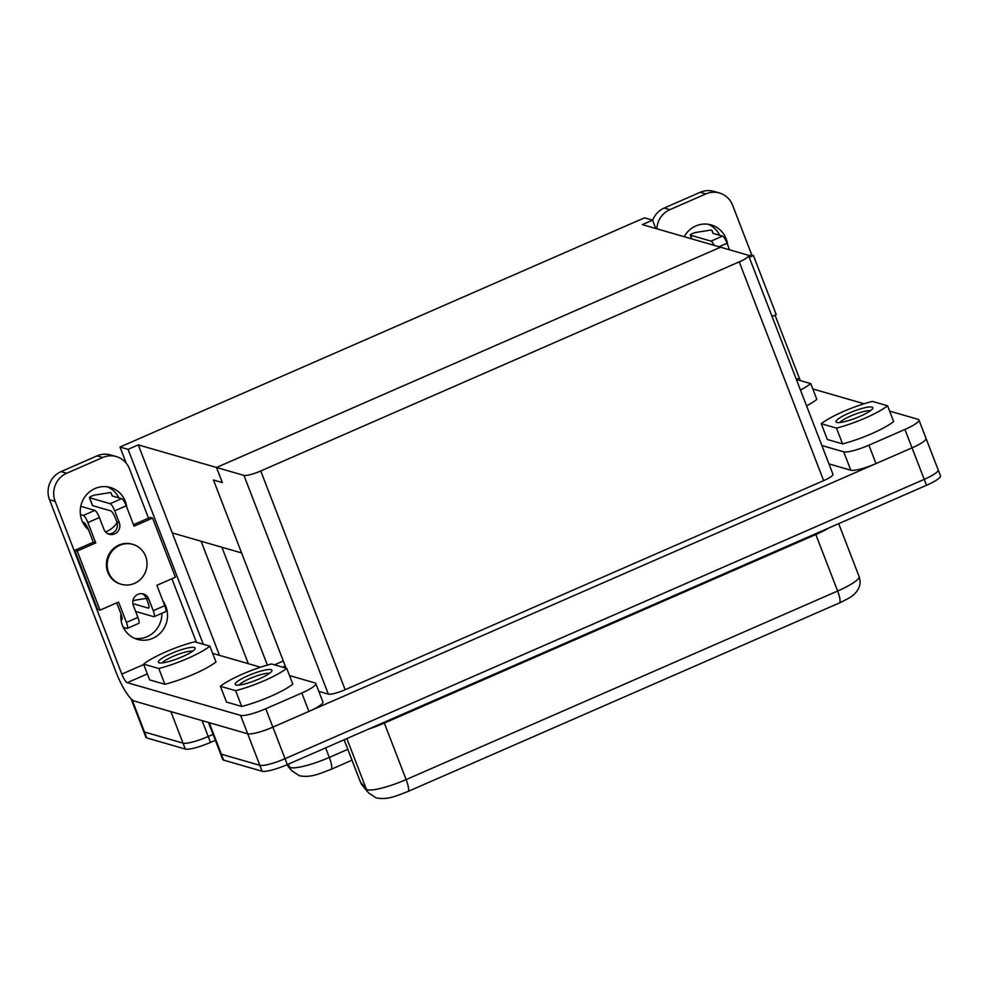 <?xml version="1.0" encoding="UTF-8"?>
<svg xmlns="http://www.w3.org/2000/svg" width="990" height="990" viewBox="0 0 990 990"><rect width="100%" height="100%" fill="white"/><g stroke="black" fill="none" stroke-linecap="round" stroke-linejoin="round"><path stroke-width="1.49" d="M871.98 407.076A19.689 3.589 -21.1 0 0 849.309 412.966A19.689 3.589 -21.1 0 0 836.6 422.346A19.689 3.589 -21.1 0 0 836.859 422.433A19.689 3.589 -21.1 0 0 856.164 417.929A19.689 3.589 -21.1 0 0 872.71 408.412A19.689 3.589 -21.1 0 0 871.98 407.076M870.321 410.788A16.83 3.069 -21.1 0 0 854.333 414.525A16.83 3.069 -21.1 0 0 839.978 422.495M271.124 669.648A19.689 3.589 158.9 0 1 271.854 670.985A19.689 3.589 158.9 0 1 255.309 680.501A19.689 3.589 158.9 0 1 235.991 685.006A19.689 3.589 158.9 0 1 235.744 684.919A19.689 3.589 158.9 0 1 248.453 675.539A19.689 3.589 158.9 0 1 271.124 669.648M194.3 647.472A19.689 3.589 158.9 0 1 195.03 648.809A19.689 3.589 158.9 0 1 178.472 658.325A19.689 3.589 158.9 0 1 159.167 662.83A19.689 3.589 158.9 0 1 158.92 662.743A19.689 3.589 158.9 0 1 171.617 653.363A19.689 3.589 158.9 0 1 194.3 647.472M123.28 627.351L126.93 628.403A7.165 1.646 -113.6 0 0 127.265 628.39A7.165 1.646 -113.6 0 0 126.423 622.413L118.565 602.056L100.04 610.149L77.22 551.022L95.745 542.928L87.887 522.572A7.165 1.646 -113.6 0 0 83.333 515.419L94.83 510.394A7.165 1.646 66.4 0 1 99.384 517.547L103.95 529.365A8.588 8.217 106.1 0 0 117.686 531.655A8.588 8.217 106.1 0 0 119.27 522.671L114.716 510.84A7.165 1.646 -113.6 0 0 110.162 503.687L89.595 497.76A3.576 0.656 158.9 0 1 89.447 497.648A3.576 0.656 158.9 0 1 91.414 496.238A3.576 0.656 158.9 0 1 95.176 494.988L109.209 492.76A7.165 1.299 158.9 0 1 110.806 492.723A7.165 1.299 158.9 0 1 111.103 492.933L112.08 495.767A7.165 1.299 -21.1 0 0 112.08 495.78A7.165 1.299 -21.1 0 0 112.377 495.99L121.659 498.663A7.165 1.646 66.4 0 1 126.213 505.816L134.071 526.185L152.584 518.092L150.171 517.386L133.489 524.675M119.765 545.304A20.765 19.849 -73.9 0 1 132.87 544.401A20.765 19.849 -73.9 0 1 147.027 562.976A20.765 19.849 -73.9 0 1 134.467 583.395A20.765 19.849 -73.9 0 1 121.362 584.298A20.765 19.849 -73.9 0 1 107.205 565.723A20.765 19.849 -73.9 0 1 119.765 545.304M132.87 544.401L132.066 544.166A20.765 19.849 106.1 0 0 118.961 545.069A20.765 19.849 106.1 0 0 106.4 565.488A20.765 19.849 106.1 0 0 120.557 584.075L121.362 584.298M132.858 603.64L148.302 608.095A7.165 1.646 66.4 0 0 148.636 608.095A7.165 1.646 66.4 0 0 147.782 602.118L146.26 598.17A8.588 8.217 106.1 0 0 142.164 593.715M135.618 611.449L153.759 616.683A7.165 1.646 -113.6 0 0 154.094 616.671A7.165 1.646 -113.6 0 0 153.24 610.694L148.673 598.863A8.588 8.217 106.1 0 0 137.969 594.334A8.588 8.217 106.1 0 0 133.353 605.571L137.907 617.389A7.165 1.646 66.4 0 1 138.761 623.366L127.265 628.39M161.877 613.268A24.342 23.277 -73.9 0 1 147.139 636.681A24.342 23.277 -73.9 0 1 134.64 638.364M120.953 613.825A24.342 23.277 106.1 0 0 137.412 639.367A24.342 23.277 106.1 0 0 152.782 638.303A24.342 23.277 106.1 0 0 162.979 601.116M117.092 522.683A24.342 23.277 -73.9 0 1 106.586 531.568A24.342 23.277 -73.9 0 1 105.559 531.989M126.807 507.363A24.342 23.277 106.1 0 0 110.36 487.476A24.342 23.277 106.1 0 0 94.991 488.528A24.342 23.277 106.1 0 0 88.506 529.749L93.332 542.235L74.807 550.329L97.614 609.444L100.04 610.149M714.248 245.371A7.165 1.646 -113.6 0 0 710.993 241.127L722.49 236.103L713.208 233.43A7.165 1.299 158.9 0 1 712.911 233.219L711.934 230.385A7.165 1.299 -21.1 0 0 711.637 230.163A7.165 1.299 -21.1 0 0 710.04 230.2L696.007 232.415A3.576 0.656 -21.1 0 0 692.245 233.665A3.576 0.656 -21.1 0 0 690.277 235.088A3.576 0.656 -21.1 0 0 690.426 235.187L691.862 238.912M727.638 244.802A24.342 23.277 106.1 0 0 711.191 224.916A24.342 23.277 106.1 0 0 695.822 225.968A24.342 23.277 106.1 0 0 684.201 236.697M220.411 753.365A21.483 3.911 -21.1 0 0 220.461 753.563A21.458 3.911 -21.1 0 0 221.364 754.194L259.863 765.307A21.458 3.911 -21.1 0 0 285.033 758.687L924.215 479.37A21.458 3.911 -21.1 0 0 938.186 469.904L940.5 475.806A21.483 3.911 158.9 0 1 926.504 485.286L287.323 764.602A21.483 3.911 158.9 0 1 262.115 771.235L223.616 760.122A21.483 3.911 158.9 0 1 222.738 759.479L220.461 753.563A21.483 3.911 -21.1 0 0 221.339 754.207L259.838 765.32A21.483 3.911 -21.1 0 0 285.046 758.699L924.227 479.37A21.483 3.911 -21.1 0 0 938.223 469.891A21.483 3.911 -21.1 0 0 938.124 469.718M872.351 401.396A39.39 7.178 -21.1 0 0 821.255 423.72L836.488 428.113A39.39 7.178 -21.1 0 0 887.572 405.789L872.351 401.396M800.477 390.097A39.39 7.178 -21.1 0 0 810.748 383.613L816.837 399.378A39.39 7.178 158.9 0 1 806.565 405.863M821.861 445.512L843.703 451.824A21.483 3.911 -21.1 0 0 868.911 445.191L904.934 429.45A21.483 3.911 -21.1 0 0 918.93 419.97A21.483 3.911 -21.1 0 0 918.052 419.327L889.639 411.135M812.815 388.959L864.097 403.759M887.572 405.789L893.661 421.554A39.39 7.178 158.9 0 1 842.564 443.879L827.343 439.486L821.255 423.72M220.399 686.293A39.39 7.178 158.9 0 1 271.495 663.968L286.716 668.361A39.39 7.178 158.9 0 1 235.62 690.686L220.399 686.293L226.487 702.059L241.708 706.452A39.39 7.178 158.9 0 0 292.805 684.127L286.716 668.361M210.499 742.426A21.483 3.911 158.9 0 1 185.291 749.059L146.792 737.946A21.483 3.911 158.9 0 1 145.914 737.303L143.624 731.387A21.483 3.911 -21.1 0 0 144.515 732.031L183.014 743.144A21.483 3.911 -21.1 0 0 208.222 736.523L213.085 734.394L208.209 736.51L210.499 742.426L215.375 740.297M143.575 664.117A39.39 7.178 158.9 0 1 194.671 641.792L209.892 646.185A39.39 7.178 158.9 0 1 158.796 668.51L143.575 664.117L149.663 679.883L164.885 684.276A39.39 7.178 158.9 0 0 215.981 661.951L209.892 646.185M810.748 383.613L796.368 379.467M108.046 533.82A8.588 8.217 106.1 0 0 116.857 521.965L115.335 518.03A7.165 1.646 66.4 0 0 110.781 510.877L92.627 505.643A3.576 0.656 158.9 0 1 92.478 505.531A3.576 0.656 158.9 0 1 92.516 505.358M121.003 619.691L121.473 619.827A7.165 1.646 66.4 0 0 121.807 619.814A7.165 1.646 66.4 0 0 120.953 613.837L116.721 602.861M274.527 664.835L283.301 660.998M131.509 699.188A21.458 3.911 -21.1 0 0 131.484 699.856A21.458 3.911 -21.1 0 0 132.375 700.487L134.145 700.994M282.583 667.161L285.231 666.01M318.829 691.391L328.346 694.139A14.318 2.611 -21.1 0 0 345.151 689.721L823.643 480.62A14.318 2.611 -21.1 0 0 832.974 474.297L748.564 255.556A14.318 2.611 -21.1 0 0 747.97 255.123L642.337 224.619L652.559 220.151L655.776 228.492M308.905 711.414L301.802 693.012A21.483 3.911 -21.1 0 0 315.798 683.533L322.901 701.935A21.483 3.911 158.9 0 1 308.905 711.414L272.881 727.155A21.483 3.911 158.9 0 1 251.076 733.85A21.458 3.911 -21.1 0 0 272.869 727.155L912.05 447.839A21.458 3.911 -21.1 0 0 926.046 438.892A21.483 3.911 158.9 0 1 912.038 447.851L904.934 429.45M868.911 445.191L876.014 463.592L912.038 447.851L926.504 485.286M876.014 463.592A21.483 3.911 158.9 0 1 850.806 470.213L828.952 463.902M772.064 316.466L776.234 314.647L753.415 255.531L751.002 254.826L748.675 255.841M652.633 220.349A21.483 20.543 -73.9 0 1 664.191 208.049L669.834 209.67L705.858 193.929L700.202 192.308A21.483 20.543 -73.9 0 1 713.765 191.367L719.421 193.001A21.483 20.543 106.1 0 0 705.858 193.929M669.834 209.67A21.483 20.543 106.1 0 0 656.853 228.814M719.421 193.001A21.483 20.543 106.1 0 1 732.625 205.264L751.831 255.074M775.034 315.179L799.289 378.044A8.588 1.968 -113.6 0 0 800.403 380.618M664.191 208.049L700.202 192.308M719.693 235.298A24.342 23.277 106.1 0 0 708.32 224.285M213.469 480.014L241.597 552.927L213.456 480.014L222.329 482.575L216.501 467.466L138.291 444.881L172.248 532.917L241.597 552.927L286.073 668.176M748.564 255.556A14.318 2.611 -21.1 0 1 739.233 261.867L260.741 470.968A14.318 2.611 -21.1 0 1 243.936 475.386L216.513 467.478L720.547 247.191L216.513 467.478L222.342 482.563M131.484 699.856L143.661 731.387A21.458 3.911 -21.1 0 0 144.54 732.018L183.039 743.131A21.458 3.911 -21.1 0 0 208.209 736.51L202.084 720.621M138.291 444.881L128.069 449.349L120 447.022L644.49 217.825L652.559 220.151M120 447.022L126.25 463.221M172.248 532.917L219.495 655.355M128.069 449.349L203.284 644.28M918.93 419.97L926.021 438.36A21.483 3.911 158.9 0 1 926.046 438.892M753.415 255.531L749.257 257.351M729.568 249.814L727.044 243.255L719.037 246.758M710.993 241.127L690.426 235.187M711.934 230.385A7.165 1.299 -21.1 0 0 711.934 230.373L713.097 233.38L711.934 230.373M722.49 236.103A7.165 1.646 66.4 0 1 727.044 243.255M251.076 733.85A21.483 3.911 158.9 0 1 247.673 733.776L134.38 701.081A28.648 6.571 66.4 0 1 116.164 672.47L49.5 499.69A21.483 20.543 -73.9 0 1 61.058 471.611L66.701 473.245A21.483 20.543 106.1 0 0 55.143 501.324L121.82 674.103A8.588 1.968 -113.6 0 0 127.277 682.679L240.57 715.386A21.483 3.911 -21.1 0 0 265.778 708.753L287.323 764.602M107.489 486.845A24.342 23.277 -73.9 0 1 118.862 497.859M148.5 518.116L129.492 468.839A21.483 20.543 106.1 0 0 116.288 456.563A21.483 20.543 106.1 0 0 102.725 457.504L97.082 455.87L61.058 471.611M97.082 455.87A21.483 20.543 -73.9 0 1 110.645 454.942L116.288 456.563M102.725 457.504L66.701 473.245M171.901 578.742L196.156 641.619A8.588 1.968 -113.6 0 0 196.428 642.3M301.802 693.012L265.778 708.753M315.798 683.533A21.483 3.911 -21.1 0 0 314.919 682.902L289.501 675.564M212.677 653.388L260.531 667.198M83.333 515.419L80.45 514.577M94.83 510.394L80.772 506.336M88.506 529.749A7.165 1.646 66.4 0 0 83.964 522.596L82.715 522.237M95.745 542.928L93.332 542.235M77.22 551.022L74.807 550.329M152.584 518.092L175.403 577.207L156.878 585.3L164.736 605.67A7.165 1.646 66.4 0 1 165.59 611.647L154.094 616.671M111.103 492.933A7.165 1.299 158.9 0 1 111.103 492.946L112.266 495.94L111.103 492.933M132.895 600.942A3.576 0.656 158.9 0 1 135.729 600.089L146.347 598.406M158.796 668.51L164.885 684.276M162.298 662.892A16.83 3.069 158.9 0 1 176.641 654.922A16.83 3.069 158.9 0 1 192.629 651.185M235.62 690.686L241.708 706.452M239.122 685.068A16.83 3.069 158.9 0 1 253.465 677.098A16.83 3.069 158.9 0 1 269.453 673.361M836.488 428.113L842.564 443.879M148.673 598.863L146.26 598.17M829.125 527.843A32.942 6.002 158.9 0 1 815.822 534.538L384.343 723.084A7.165 1.646 66.4 0 1 384.058 722.329M407.843 791.542A14.318 3.292 -113.6 0 0 406.135 779.588L837.627 591.03A32.942 6.002 -21.1 0 0 859.085 576.489C860.57 580.623 860.384 584.657 858.528 588.605L856.313 592.045C853.343 595.052 852.836 596.636 839.322 602.984L407.843 791.542C396.235 795.873 387.845 800.118 376.287 797.928L368.577 792.928A14.318 14.058 -39.7 0 1 366.325 789.08A32.942 6.002 -21.1 0 0 367.488 789.748A32.942 6.002 -21.1 0 0 406.135 779.588L384.343 723.084A32.942 6.002 158.9 0 1 368.614 729.086M344.149 739.777L360.447 781.989A14.318 14.058 140.3 0 0 362.699 785.837L360.261 781.679A32.942 6.002 -21.1 0 0 360.447 781.989L366.325 789.08L346.846 738.602M351.97 760.209L331.019 769.366C319.411 773.697 311.021 777.942 299.463 775.752L291.753 770.752A14.318 14.058 -39.7 0 1 289.501 766.904A32.942 6.002 -21.1 0 0 290.664 767.572A32.942 6.002 -21.1 0 0 329.311 757.412L325.636 747.871M287.521 764.527L289.501 766.904L288.424 764.132M796.331 379.343L799.289 378.044M248.329 663.684L201.081 541.233M221.909 547.247L267.387 665.082M170.874 711.612L185.291 749.059M132.375 700.487L146.792 737.946M331.019 769.366A14.318 3.292 -113.6 0 0 329.311 757.412L347.775 749.343M243.936 475.386L328.346 694.139M259.838 765.32L262.115 771.235M221.339 754.207L223.616 760.122M259.863 765.307L240.57 715.386M221.364 754.194L209.199 722.675M260.741 470.968L345.151 689.721M739.233 261.867L823.643 480.62M839.322 602.984A14.318 3.292 -113.6 0 0 837.627 591.03L815.822 534.538A7.165 1.646 66.4 0 1 815.55 533.771M850.806 470.213L843.703 451.824M196.156 641.619L195.327 641.978M143.736 664.525L121.82 674.103M147.349 673.905L127.277 682.679M55.143 501.324L49.5 499.69M110.162 503.687L121.659 498.663M89.595 497.76L92.627 505.643M119.27 522.671L116.857 521.965M126.213 505.816L114.716 510.84M99.384 517.547L87.887 522.572M126.423 622.413L137.907 617.389M153.24 610.694L164.736 605.67M291.753 770.752L286.828 764.824M938.186 469.904L926.046 438.446M220.485 753.563L208.482 722.465M859.085 576.489L838.691 523.661M360.261 781.679L344.099 739.802M368.577 792.928L362.699 785.837M690.277 235.088L691.738 238.875M89.447 497.648L92.478 505.531"/></g></svg>
